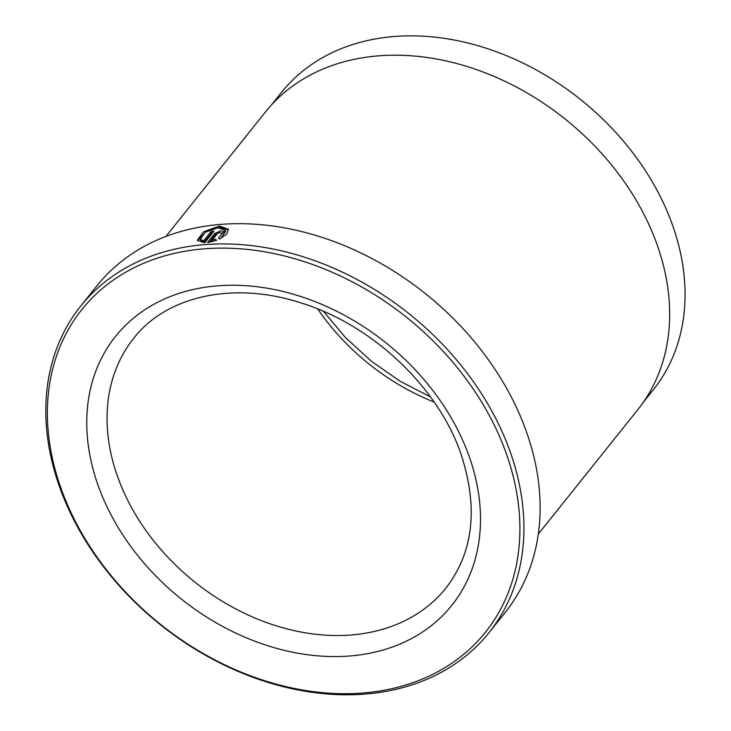<?xml version="1.0" encoding="UTF-8"?>
<svg xmlns="http://www.w3.org/2000/svg" width="731" height="731" viewBox="0 0 731 731"><rect width="100%" height="100%" fill="white"/><g stroke="black" fill="none" stroke-linecap="round" stroke-linejoin="round"><path stroke-width="1.1" d="M643.371 402.214L653.304 389.797A238.05 181.288 -141.4 0 0 672.493 225.011A238.05 181.288 -141.4 0 0 489.715 49.397A238.05 181.288 -141.4 0 0 281.462 92.462L271.53 104.871M225.185 230.183L218.039 227.752L205.338 232.275L200.385 239.037L203.538 240.974L211.14 231.462A261.424 199.088 38.6 0 1 213.964 231.197L204.671 242.82L197.324 240.261L203.501 231.809L219.373 226.08L228.319 229.187L226.701 234.139L219.565 239.074L218.468 237.959L225.185 230.183L225.66 231.508L220.972 238.169M228.483 229.872L219.848 227.405L215.654 228.081M205.219 232.357L197.653 240.855M220.506 233.125L219.739 232.367L217.646 233.28L212.036 240.289L215.499 239.229L216.586 240.325L207.503 242.591L214.795 233.472L221.073 230.704L223.768 231.654L223.384 233.006A261.424 199.088 -141.4 0 0 220.506 233.125L220.789 233.116M218.286 232.787L215.27 234.797L209.24 242.336M489.057 632.626L505.24 612.386A261.424 199.088 -141.4 0 0 526.32 431.418A261.424 199.088 -141.4 0 0 325.597 238.562A261.424 199.088 -141.4 0 0 96.894 285.848L80.702 306.088A261.424 199.088 38.6 0 1 309.414 258.801A261.424 199.088 38.6 0 1 510.137 451.657A261.424 199.088 38.6 0 1 489.057 632.626A261.424 199.088 38.6 0 1 260.355 679.912A261.424 199.088 38.6 0 1 59.622 487.056A261.424 199.088 38.6 0 1 80.702 306.088M506.245 453.421A258.345 196.74 -141.4 0 0 204.543 248.796A258.345 196.74 -141.4 0 0 61.029 488.399A258.345 196.74 -141.4 0 0 362.731 693.034A258.345 196.74 -141.4 0 0 506.245 453.421M165.974 236.396L265.536 111.88A238.361 181.516 38.6 0 1 474.063 68.769A238.361 181.516 38.6 0 1 657.078 244.611A238.361 181.516 38.6 0 1 637.852 409.607L538.29 534.114M212.511 241.614L212.036 240.289M215.965 240.554L215.499 239.229M212.785 232.668A259.889 197.909 -141.4 0 0 211.615 232.787L211.14 231.462M211.615 232.787L204.004 242.299L203.538 240.974M204.004 242.299L200.851 240.362L200.385 239.046M215.27 234.797L214.795 233.472M133.727 338.279A199.91 152.24 -141.4 0 0 117.609 476.658A199.91 152.24 -141.4 0 0 271.1 624.146A199.91 152.24 -141.4 0 0 445.992 587.98C473.569 552.124 478.531 507.369 460.877 453.713C438.171 387.357 372.636 325.158 301.784 303.182C233.655 280.658 166.293 296.082 133.727 338.279M98.128 485.485A215.289 163.954 38.6 0 1 217.728 285.812A215.289 163.954 38.6 0 1 469.138 456.336A215.289 163.954 38.6 0 1 349.546 656.009A215.289 163.954 38.6 0 1 98.128 485.485M434.123 402.05A199.91 152.24 38.6 0 1 317.711 308.957M323.522 311.388L345.617 337.713L371.357 361.215L399.939 381.153L430.486 396.915"/></g></svg>
